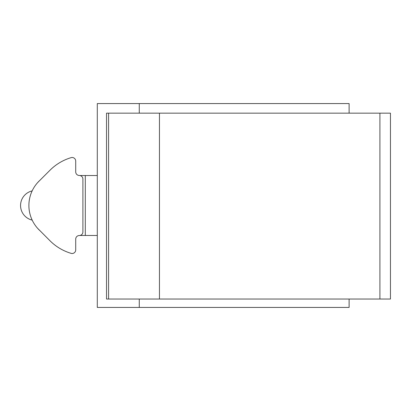 <?xml version="1.0" encoding="UTF-8"?>
<svg xmlns="http://www.w3.org/2000/svg" width="411" height="411" viewBox="0 0 411 411"><rect width="100%" height="100%" fill="white"/><g stroke="black" fill="none" stroke-linecap="round" stroke-linejoin="round"><path stroke-width="0.62" d="M97.294 175.523L85.303 175.523L85.303 235.477L79.883 235.477M97.294 235.477L85.303 235.477M349.114 299.033L349.114 307.428L139.267 307.428L139.267 299.033M349.114 113.164L349.114 103.572L97.294 103.572L97.294 307.428L139.267 307.428M139.267 113.164L139.267 103.572M106.521 113.164L106.521 299.033L390.45 299.033L390.45 113.164L106.521 113.164M108.581 113.164L108.581 299.033M32.484 190.211L31.924 191.392M31.945 219.608L32.505 220.789M39.507 230.288L38.942 229.718A34.272 34.272 0 0 1 40.016 180.208L50.039 170.19A49.885 49.885 0 0 1 71.488 157.541A3.596 3.596 0 0 1 75.711 161.086L75.711 171.88A3.596 3.596 0 0 0 79.308 175.476A3.596 3.596 0 0 1 82.904 179.073L82.904 231.927A3.596 3.596 0 0 1 79.308 235.524A3.596 3.596 0 0 0 75.711 239.12L75.711 249.914A3.596 3.596 0 0 1 70.697 253.222A49.885 49.885 0 0 1 50.039 240.81L37.622 228.326M39.477 180.712L37.581 182.674M159.453 113.164L159.453 299.033M379.913 113.164L379.913 299.033M32.15 190.899A14.991 14.991 0 0 0 32.176 220.106M85.303 175.523L79.883 175.523"/></g></svg>
